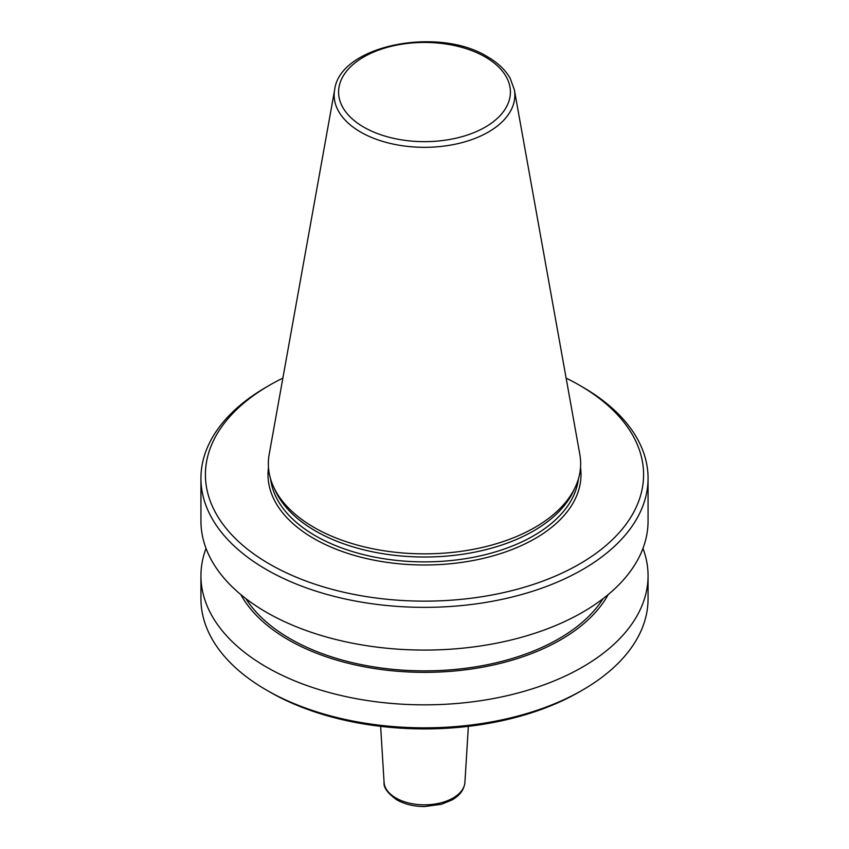 <?xml version="1.0" encoding="UTF-8"?>
<svg xmlns="http://www.w3.org/2000/svg" width="849" height="849" viewBox="0 0 849 849"><rect width="100%" height="100%" fill="white"/><g stroke="black" fill="none" stroke-linecap="round" stroke-linejoin="round"><path stroke-width="1.27" d="M334.644 89.792L269.175 454.395A156.152 90.153 0 0 0 273.601 486.891A156.152 90.153 0 0 0 314.077 527.441A156.152 90.153 0 0 0 465.029 550.757A156.152 90.153 0 0 0 575.399 486.891A156.152 90.153 0 0 0 579.825 454.395L514.356 89.792L510.196 78.352C505.42 69.936 497.843 62.741 487.485 56.756C438.498 26.011 339.887 45.199 334.644 89.792A90.334 52.15 0 0 0 360.623 132.051A90.334 52.15 0 0 0 463.331 142.261A90.334 52.15 0 0 0 514.356 89.792M273.601 486.891L275.437 490.871A154.253 89.06 0 0 0 315.425 530.922A154.253 89.06 0 0 0 464.541 553.962A154.253 89.06 0 0 0 573.563 490.871L575.399 486.891M269.579 564.086A219.084 126.49 0 0 0 579.421 564.086A219.084 126.49 0 0 0 579.421 385.202L582.584 387.027A223.563 129.069 0 0 1 648.063 478.295A223.563 129.069 0 0 1 510.047 597.537A223.563 129.069 0 0 1 266.416 569.562A223.563 129.069 0 0 1 200.937 478.295A223.563 129.069 0 0 1 266.416 387.027L269.579 385.202A219.084 126.49 0 0 0 269.579 564.086M200.937 478.295L200.937 521.01A223.563 129.069 0 0 0 266.416 612.278A223.563 129.069 0 0 0 510.047 640.252A223.563 129.069 0 0 0 648.063 521.01L648.063 478.295M245.913 598.651A190.027 109.712 0 0 0 290.135 638.745A190.027 109.712 0 0 0 603.087 598.651M240.819 594.587A192.585 111.187 0 0 0 288.32 639.785A192.585 111.187 0 0 0 608.181 594.587M206.031 548.39A223.563 129.069 0 0 0 200.937 575.771A223.563 129.069 0 0 0 266.416 667.038A223.563 129.069 0 0 0 510.047 695.013A223.563 129.069 0 0 0 648.063 575.771A223.563 129.069 0 0 0 642.969 548.39M582.584 690.035L579.421 691.861A219.084 126.49 0 0 1 269.579 691.861L266.416 690.035A223.563 129.069 0 0 0 582.584 690.035A223.563 129.069 0 0 0 648.063 598.768L648.063 575.771M200.937 575.771L200.937 598.768A223.563 129.069 0 0 0 266.416 690.035L269.579 691.861M582.584 387.027L579.421 385.202A219.084 126.49 0 0 0 566.134 378.134M282.866 378.134A219.084 126.49 0 0 0 269.579 385.202M464.923 782.311C464.17 789.559 459.925 795.417 452.188 799.864L441.554 804.258L424.5 806.55C413.898 806.486 404.676 804.258 396.823 799.864C387.643 793.274 383.387 787.426 384.077 782.311A40.455 23.358 0 0 0 395.899 797.996A40.455 23.358 0 0 0 439.315 803.218A40.455 23.358 0 0 0 464.923 782.311L468.361 726.341M363.754 127.127A85.908 49.603 0 0 0 485.246 127.127A85.908 49.603 0 0 0 485.246 56.979A85.908 49.603 0 0 0 363.754 56.979A85.908 49.603 0 0 0 363.754 127.127M270.619 479.027A154.253 89.06 0 0 0 315.425 535.793A154.253 89.06 0 0 0 478.528 556.233A154.253 89.06 0 0 0 578.381 479.027M268.486 467.576A156.492 90.344 0 0 0 313.843 538.531A156.492 90.344 0 0 0 490 556.7A156.492 90.344 0 0 0 580.514 467.576M384.077 782.311L380.639 726.341"/></g></svg>
